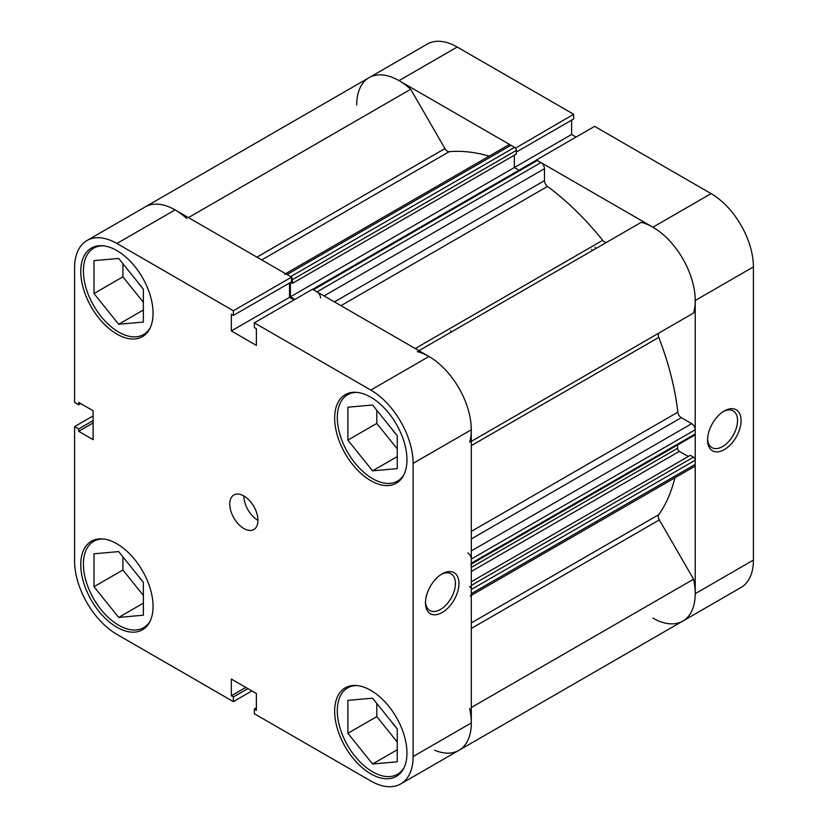 <?xml version="1.0" encoding="UTF-8"?>
<svg xmlns="http://www.w3.org/2000/svg" width="828" height="828" viewBox="0 0 828 828"><rect width="100%" height="100%" fill="white"/><g stroke="black" fill="none" stroke-linecap="round" stroke-linejoin="round"><path stroke-width="1.24" d="M724.314 449.625A23.691 13.672 -60 0 1 707.567 439.958A23.691 13.672 -60 0 1 724.314 410.947L724.314 410.947A23.691 13.672 -60 0 1 741.06 420.614A23.691 13.672 -60 0 1 724.314 449.625M707.588 438.902A21.197 12.234 120 0 0 711.956 447.627A21.197 12.234 120 0 0 722.554 446.571A21.197 12.234 120 0 0 736.392 427.9A21.197 12.234 120 0 0 733.142 410.916A21.197 12.234 120 0 0 723.403 411.495M596.015 248.452A199.476 115.164 -120 0 0 595.084 247.303A199.476 115.164 60 0 1 596.015 248.452M592.496 250.48A199.476 115.164 -120 0 0 591.565 249.331M711.086 193.617L594.618 126.363L536.43 159.959L652.909 227.203L711.086 193.617A59.844 34.548 60 0 1 753.408 266.906L695.22 300.502L695.22 593.666L753.408 560.08L753.408 266.906M652.909 618.102A59.844 34.548 -120 0 0 682.831 621.062A59.844 34.548 -120 0 0 695.22 593.666M695.22 300.502A59.844 34.548 -120 0 0 652.909 227.203M515.482 148.15L573.669 114.274L457.201 47.03L399.013 80.626L515.482 147.87M399.013 80.626A59.844 34.548 -120 0 0 369.091 77.656A59.844 34.548 -120 0 0 356.702 105.052M256.918 257.146L444.946 148.585L410.709 89.279A59.844 34.548 60 0 0 369.091 77.656L427.279 44.07A59.844 34.548 60 0 1 457.201 47.03M516.351 152.052L573.669 118.953L573.669 114.274M576.102 137.055L571.62 134.467L571.62 120.143M753.408 560.08A59.844 34.548 60 0 1 741.008 587.476L458.909 750.344A59.844 34.548 60 0 1 434.617 750.199M514.323 155.24L514.323 167.556L571.62 134.467M450.504 330.765A199.476 115.164 60 0 1 451.436 331.914M312.684 289.334L536.089 160.353A2.494 1.439 60 0 1 537.331 160.477L540.943 162.567A4.989 2.877 60 0 1 544.472 168.674L544.472 180.649A4.989 2.877 -120 0 0 547.505 186.435A216.936 125.245 60 0 1 602.712 240.317A4.989 2.877 -120 0 0 604.471 241.879A4.989 2.877 -120 0 0 606.934 242.149M444.946 148.585A4.989 2.877 -120 0 0 447.441 151.224A4.989 2.877 -120 0 0 449.211 151.69A216.936 125.245 60 0 1 489.162 156.161M674.872 477.818A216.936 125.245 60 0 1 658.767 514.664A4.989 2.877 -120 0 0 659.326 519.901L693.574 579.207A59.844 34.548 60 0 1 682.831 621.062M418.937 350.679L641.214 222.359A59.844 34.548 60 0 1 682.831 258.791A59.844 34.548 60 0 1 693.574 313.046L659.326 332.825A4.989 2.877 -120 0 0 658.767 337.41A216.936 125.245 60 0 1 677.832 412.168A4.989 2.877 -120 0 0 681.32 417.685L471.298 538.935M285.598 273.695L508.475 145.014A4.989 2.877 60 0 1 510.969 145.262L287.057 274.544A4.989 2.877 -120 0 0 284.563 274.296M287.057 274.544L290.669 276.624L514.592 147.343L510.969 145.262M514.592 147.343A2.494 1.439 60 0 1 516.351 150.406L516.351 154.07L292.429 283.342L290.69 282.338M290.4 282.503L290.4 296.828L514.323 167.556L518.97 170.237M471.298 550.91L691.69 423.667L681.32 417.685M691.69 423.667A4.989 2.877 60 0 1 695.22 429.773L471.298 559.055A4.989 2.877 -120 0 0 467.779 552.949M470.79 564.375A2.494 1.439 -120 0 0 471.298 563.226L695.22 433.955L695.22 429.773M695.22 433.955A2.494 1.439 60 0 1 694.702 435.093L471.298 564.075M677.594 444.978L677.594 448.3A2.494 1.439 -120 0 0 679.353 451.363L688.254 456.497M471.298 581.753L690.283 455.328L693.46 457.159A2.494 1.439 60 0 1 695.22 460.213L695.22 464.384A4.989 2.877 60 0 1 694.185 466.671L471.298 595.353M469.652 708.489A59.844 34.548 60 0 1 458.909 750.344L400.721 783.93A59.844 34.548 -120 0 0 413.12 756.544L471.298 722.947L471.298 429.773L413.12 463.369L413.12 756.544M470.273 595.953A4.989 2.877 -120 0 0 471.298 593.666L695.22 464.384M695.22 460.213L471.298 589.495L471.298 593.666M471.298 589.495A2.494 1.439 -120 0 0 469.538 586.441M471.298 563.226L471.298 559.055M417.291 351.631A59.844 34.548 60 0 1 458.909 388.073A59.844 34.548 60 0 1 469.652 442.328M320.55 297.956A4.989 2.877 -120 0 0 317.031 291.849L540.943 162.567M537.331 160.477L313.408 289.759L317.031 291.849M313.408 289.759A2.494 1.439 -120 0 0 312.166 289.634M290.4 296.828L294.882 299.415M516.351 150.406L292.429 279.678L292.429 283.342M292.429 279.678A2.494 1.439 -120 0 0 291.57 277.432M369.091 77.656L145.169 206.938A59.844 34.548 60 0 1 186.786 218.561M693.574 579.207L471.298 707.536M410.709 89.279L188.442 217.609M150.323 620.741A49.866 28.794 60 0 1 143.606 627.696A49.866 28.794 60 0 1 118.673 625.223A49.866 28.794 60 0 1 86.091 581.277A49.866 28.794 60 0 1 93.74 541.315A49.866 28.794 60 0 1 103.117 538.987M150.323 327.567A49.866 28.794 60 0 1 143.606 334.522A49.866 28.794 60 0 1 118.673 332.059A49.866 28.794 60 0 1 86.091 288.113A49.866 28.794 60 0 1 93.74 248.152A49.866 28.794 60 0 1 103.117 245.812M404.209 474.154A49.866 28.794 60 0 1 397.502 481.109A49.866 28.794 60 0 1 372.569 478.636A49.866 28.794 60 0 1 339.987 434.69A49.866 28.794 60 0 1 347.636 394.728A49.866 28.794 60 0 1 357.013 392.4M404.209 767.328A49.866 28.794 60 0 1 397.502 774.284A49.866 28.794 60 0 1 372.569 771.81A49.866 28.794 60 0 1 339.987 727.864A49.866 28.794 60 0 1 347.636 687.902A49.866 28.794 60 0 1 357.013 685.563M243.856 495.941A19.944 11.52 -120 0 0 233.879 494.958A19.944 11.52 -120 0 0 230.826 510.938A19.944 11.52 -120 0 0 243.856 528.523A19.944 11.52 -120 0 0 253.834 529.506A19.944 11.52 -120 0 0 256.887 513.526A19.944 11.52 -120 0 0 243.856 495.941A19.944 11.52 -120 0 0 257.963 520.377M442.214 573.814L442.214 573.814A23.691 13.672 -60 0 1 458.96 583.492A23.691 13.672 -60 0 1 442.214 612.503A23.691 13.672 -60 0 1 425.457 602.825A23.691 13.672 -60 0 1 442.214 573.814L442.214 573.814M425.488 601.77A21.197 12.234 120 0 0 429.846 610.495A21.197 12.234 120 0 0 440.444 609.449A21.197 12.234 120 0 0 454.293 590.768A21.197 12.234 120 0 0 451.043 573.783A21.197 12.234 120 0 0 441.303 574.363M116.914 250.615A51.119 29.508 -120 0 0 91.349 248.089A51.119 29.508 -120 0 0 83.514 289.044A51.119 29.508 -120 0 0 116.914 334.088A51.119 29.508 -120 0 0 142.468 336.623A51.119 29.508 -120 0 0 150.303 295.658A51.119 29.508 -120 0 0 116.914 250.615M116.914 543.789A51.119 29.508 -120 0 0 91.349 541.253A51.119 29.508 -120 0 0 83.514 582.219A51.119 29.508 -120 0 0 116.914 627.262A51.119 29.508 -120 0 0 142.468 629.797A51.119 29.508 -120 0 0 150.303 588.832A51.119 29.508 -120 0 0 116.914 543.789M370.799 690.376A51.119 29.508 -120 0 0 345.245 687.84A51.119 29.508 -120 0 0 337.41 728.806A51.119 29.508 -120 0 0 370.799 773.849A51.119 29.508 -120 0 0 396.364 776.374A51.119 29.508 -120 0 0 404.199 735.419A51.119 29.508 -120 0 0 370.799 690.376M370.799 397.202A51.119 29.508 -120 0 0 345.245 394.666A51.119 29.508 -120 0 0 337.41 435.631A51.119 29.508 -120 0 0 370.799 480.675A51.119 29.508 -120 0 0 396.364 483.2A51.119 29.508 -120 0 0 404.199 442.245A51.119 29.508 -120 0 0 370.799 397.202M396.032 434.203A21.197 12.234 60 0 1 392.12 429.328M396.032 727.367A21.197 12.234 60 0 1 392.12 722.502M142.137 580.79A21.197 12.234 60 0 1 138.224 575.915M142.137 287.616A21.197 12.234 60 0 1 138.224 282.741M86.992 240.524L145.169 206.938A59.844 34.548 60 0 1 175.091 209.898L291.57 277.142L233.382 310.738L116.914 243.494A59.844 34.548 -120 0 0 86.992 240.524A59.844 34.548 -120 0 0 74.592 267.92L74.592 402.418L78.65 404.757L78.65 402.398L93.109 410.74L93.109 439.647L78.65 431.305L78.65 428.945L74.592 426.606L74.592 561.094A59.844 34.548 -120 0 0 116.914 634.383L233.382 701.637L233.382 696.948L231.343 695.768L231.343 679.074L256.38 693.533L256.38 710.227L254.331 709.047L254.331 713.726L370.799 780.97A59.844 34.548 -120 0 0 400.721 783.93M93.109 415.915L74.592 426.606M291.57 277.142L291.57 281.83L233.382 315.416L231.343 314.236L231.343 330.931L256.38 345.39L256.38 328.695L254.331 327.515L254.331 322.827L312.518 289.241L428.987 356.485A59.844 34.548 60 0 1 471.298 429.773M289.521 283.01L289.521 297.345L294.002 299.922M471.298 722.947A59.844 34.548 60 0 1 458.909 750.344M233.382 310.738L233.382 315.416M413.12 463.369A59.844 34.548 -120 0 0 370.799 390.071L254.331 322.827M251.898 690.945L233.382 701.637M376.802 410.274L376.802 423.429L397.254 448.869M376.802 703.438L376.802 716.603L397.254 742.043M122.906 556.861L122.906 570.016L143.358 595.456M122.906 263.687L122.906 276.842L143.358 302.292M93.109 422.963L78.65 431.305M93.109 420.593L78.65 428.945M80.699 403.578L78.65 404.757M256.38 707.857L254.331 709.047M245.792 687.426L231.343 695.768M247.841 688.606L233.382 696.948M289.521 297.345L231.343 330.931M347.884 733.297L347.884 700.385L372.569 698.18L397.254 728.888L397.254 761.801L372.569 764.006L347.884 733.297L376.802 716.603M372.569 764.006L397.254 749.754M347.884 440.123L347.884 407.21L372.569 405.006L397.254 435.714L397.254 468.627L372.569 470.832L347.884 440.123L376.802 423.429M372.569 470.832L397.254 456.58M93.988 293.536L93.988 260.634L118.673 258.429L143.358 289.127L143.358 322.04L118.673 324.245L93.988 293.536L122.906 276.842M118.673 324.245L143.358 309.993M93.988 586.71L93.988 553.797L118.673 551.593L143.358 582.301L143.358 615.214L118.673 617.419L93.988 586.71L122.906 570.016M118.673 617.419L143.358 603.167M449.211 151.69L261.741 259.93M547.505 186.435L340.97 305.667M415.242 348.547L602.712 240.317M471.298 622.894L658.767 514.664M658.767 337.41L471.298 445.65M471.298 531.41L677.832 412.168M471.298 441.376L659.326 332.825M659.326 519.901L471.298 628.462M679.353 451.363L471.298 571.475M471.298 585.417L693.46 457.159M471.298 567.408L677.594 448.3M334.45 301.899L544.472 180.649M544.472 168.674L324.079 295.917M175.091 209.898L116.914 243.494M370.799 390.071L428.987 356.485M143.606 627.696L147.456 625.471M143.606 334.522L147.456 332.307M397.502 481.109L401.352 478.884M397.502 774.284L401.352 772.058M347.636 687.902L351.476 685.677M347.636 394.728L351.476 392.513M93.74 248.152L97.59 245.926M93.74 541.315L97.59 539.1"/></g></svg>
